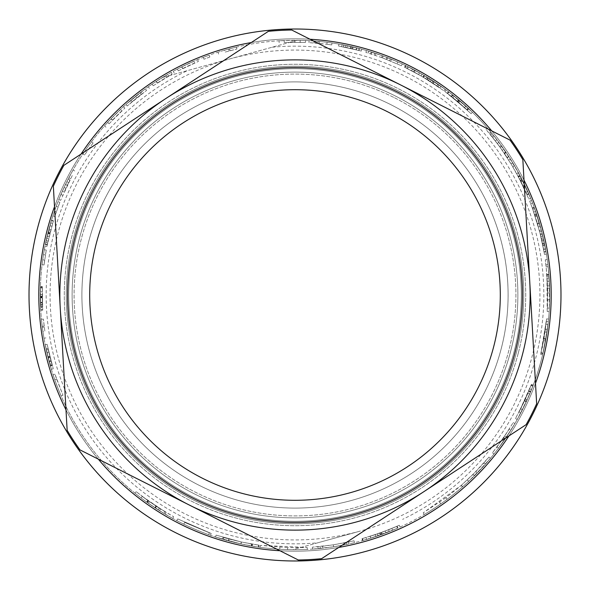 <?xml version="1.0" encoding="UTF-8"?>
<svg xmlns="http://www.w3.org/2000/svg" width="590" height="590" viewBox="0 0 590 590"><rect width="100%" height="100%" fill="white"/><g stroke="black" fill="none" stroke-linecap="round" stroke-linejoin="round"><path stroke-width="0.44" stroke-dasharray="2.95 2.21" d="M295 81.907A213.093 213.093 0 0 0 82.666 276.998A213.093 213.093 0 0 0 259.121 505.055A213.093 213.093 0 0 0 501.271 348.491A213.093 213.093 0 0 0 295 81.907A213.093 213.093 0 0 1 351.721 500.409A213.093 213.093 0 0 1 83.832 323.622A213.093 213.093 0 0 1 295 81.907A213.093 213.093 0 0 1 479.545 401.547A213.093 213.093 0 0 1 110.455 401.547A213.093 213.093 0 0 1 295 81.907A213.093 213.093 0 0 0 110.455 401.547A213.093 213.093 0 0 0 479.545 401.547A213.093 213.093 0 0 0 295 81.907M387.446 111.702A205.291 205.291 0 0 1 407.52 466.712A205.291 205.291 0 0 1 90.034 306.594A205.291 205.291 0 0 1 387.446 111.702M166.129 98.338L268.376 31.336A265.006 265.006 0 0 1 291.726 30.016L400.875 85.063A235.122 235.122 0 0 1 529.754 281.725L536.649 403.774A265.006 265.006 0 0 1 526.118 424.66L321.624 558.664A265.006 265.006 0 0 1 298.274 559.984L79.967 449.89A265.006 265.006 0 0 1 67.149 430.324L53.351 186.226A265.006 265.006 0 0 1 63.882 165.34L166.129 98.338A235.122 235.122 0 0 1 400.875 85.063L510.033 140.11A265.006 265.006 0 0 1 522.851 159.676L529.754 281.725A235.122 235.122 0 0 1 189.125 504.937A235.122 235.122 0 0 1 166.129 98.338M395.366 96A222.88 222.88 0 0 1 417.16 481.418A222.88 222.88 0 0 1 72.474 307.582A222.88 222.88 0 0 1 395.366 96A222.88 222.88 0 0 1 417.16 481.418A222.88 222.88 0 0 1 72.474 307.582A222.88 222.88 0 0 1 395.366 96A222.88 222.88 0 0 1 417.16 481.418A222.88 222.88 0 0 1 72.474 307.582A222.88 222.88 0 0 1 395.366 96A222.88 222.88 0 0 1 417.16 481.418A222.88 222.88 0 0 1 72.474 307.582A222.88 222.88 0 0 1 395.366 96M394.481 97.748A220.918 220.918 0 0 1 416.083 479.781A220.918 220.918 0 0 1 74.436 307.471A220.918 220.918 0 0 1 394.481 97.748A220.918 220.918 0 0 1 416.083 479.781A220.918 220.918 0 0 1 74.436 307.471A220.918 220.918 0 0 1 394.481 97.748M317.789 542.793L360.195 531.089A244.924 244.924 0 0 0 531.089 229.805A244.924 244.924 0 0 0 229.805 58.911A244.924 244.924 0 0 0 58.911 360.195A244.924 244.924 0 0 0 360.195 531.089L292.751 549.71A254.718 254.718 0 0 1 162.368 77.533L297.249 40.29L162.368 77.533A254.718 254.718 0 0 0 292.751 549.71L317.789 542.793A248.84 248.84 0 0 1 187.406 70.623M272.211 47.207A248.84 248.84 0 0 1 402.594 519.377M355.239 513.145A226.309 226.309 0 0 0 453.799 133.76A226.309 226.309 0 0 0 75.963 238.094A226.309 226.309 0 0 0 355.239 513.145A226.309 226.309 0 0 0 453.799 133.76A226.309 226.309 0 0 0 75.963 238.094A226.309 226.309 0 0 0 355.239 513.145M297.249 40.29A254.718 254.718 0 0 1 427.632 512.467A254.718 254.718 0 0 0 297.249 40.29M284.255 42.473L305.458 42.458L284.255 42.473L284.173 40.511A254.718 254.718 0 0 0 279.033 40.784L294.838 40.282A254.718 254.718 0 0 1 300.14 40.334L305.539 40.496A254.718 254.718 0 0 0 300.207 40.334L284.173 40.511M279.159 42.738L279.033 40.784M292.197 42.259L292.175 40.297M300.17 42.296L300.207 40.334M305.458 42.458L305.539 40.496M294.875 42.244L294.875 40.282M300.104 42.296L300.14 40.334M294.845 42.244L294.838 40.282M318.069 43.299L308.954 42.627L326.867 44.257L318.069 43.299L318.246 41.344L309.057 40.673A254.718 254.718 0 0 1 314.005 40.99L318.246 41.344M331.735 44.921L326.867 44.257L331.735 44.921L332.023 42.989A254.718 254.718 0 0 0 327.111 42.31A254.718 254.718 0 0 1 332.023 42.989L331.735 44.921M308.954 42.627L309.057 40.673L308.954 42.627M326.867 44.257L327.111 42.31L326.867 44.257M313.858 42.945L314.005 40.99L313.858 42.945M427.02 79.458L439.904 87.903A252.756 252.756 0 0 0 427.02 79.458L428.045 77.784L441.025 86.295A254.718 254.718 0 0 0 428.045 77.784M439.904 87.903L441.025 86.295L424.616 75.727A254.718 254.718 0 0 0 424.365 75.579L445.111 89.215L423.9 75.306A254.718 254.718 0 0 1 441.025 86.295L439.904 87.903L423.369 77.268L443.953 90.794L422.912 76.995L439.904 87.903M428.436 80.336L429.476 78.669M437.935 86.538L439.041 84.923M423.369 77.268L424.365 75.579L423.369 77.268M423.613 77.408L424.616 75.727M426.828 79.34L427.853 77.674M422.912 76.995L423.9 75.306L422.912 76.995M425.7 78.654L426.71 76.98M443.953 90.794L445.111 89.215M451.785 96.745L471.086 113.671L457.331 101.259L447.375 93.331L467.177 109.954L451.291 96.354L458.275 102.048L447.25 93.235L451.785 96.745L453.002 95.204L472.45 112.262L458.592 99.754L448.555 91.767A254.718 254.718 0 0 1 448.909 92.04L468.512 108.523L452.5 94.813A254.718 254.718 0 0 1 459.536 100.558A254.718 254.718 0 0 0 448.43 91.671L453.002 95.204M447.25 93.235L448.43 91.671L447.25 93.235M458.275 102.048L459.536 100.558L458.275 102.048M451.291 96.354L452.5 94.813L451.291 96.354M464.559 107.55L465.871 106.097M467.177 109.954L468.512 108.523M451.608 96.605L452.825 95.071M447.722 93.596L448.909 92.04M447.375 93.331L448.555 91.767L447.375 93.331M451.733 96.701L452.95 95.167M471.086 113.671L472.45 112.262M491.89 136.504L486.035 129.49L497.326 143.495L491.89 136.504L493.417 135.28L487.517 128.207A254.718 254.718 0 0 1 490.725 131.983L493.417 135.28M500.231 147.463L497.326 143.495L500.231 147.463L501.825 146.32A254.718 254.718 0 0 0 498.889 142.323A254.718 254.718 0 0 1 501.825 146.32L500.231 147.463M486.035 129.49L487.517 128.207L486.035 129.49M497.326 143.495L498.889 142.323L497.326 143.495M489.221 133.237L490.725 131.983L489.221 133.237M507.245 157.744L504.162 153.098L507.245 157.744L508.89 156.682A254.718 254.718 0 0 0 505.785 151.991A254.718 254.718 0 0 1 508.89 156.682L507.245 157.744M504.162 153.098L505.785 151.991L504.162 153.098M507.075 157.478L504.362 153.378L507.075 157.478L508.72 156.416A254.718 254.718 0 0 0 505.984 152.286A254.718 254.718 0 0 1 508.72 156.416L507.075 157.478M504.362 153.378L505.984 152.286L504.362 153.378M537.011 222.083L532.446 208.358L534.289 207.687L538.891 221.516L534.289 207.687A254.718 254.718 0 0 0 532.541 203.049A254.718 254.718 0 0 1 534.289 207.687L540.315 226.427L534.289 207.687L532.446 208.358L537.011 222.083L538.891 221.516M532.446 208.358L538.427 226.951L532.446 208.358L534.289 207.687L532.446 208.358M530.712 203.756L532.541 203.049L530.712 203.756M537.401 223.381L539.282 222.821M538.427 226.951L540.315 226.427M533.766 212.068L535.617 211.427M48.181 349.464L51.75 363.676L49.862 364.207L46.285 349.981L51.367 369.325L45.179 344.693L50.393 366.066A254.718 254.718 0 0 1 50.334 365.852L46.285 349.981L48.181 349.464L46.263 349.885L49.862 364.207M51.75 363.676L51.042 361.124L49.154 361.633M51.042 361.124L48.196 349.553L53.24 368.75L47.097 344.309L52.274 365.52L48.196 349.553L46.285 349.981M48.793 352.171L46.883 352.614M53.24 368.75L51.367 369.325M52.215 365.306L50.334 365.852M52.274 365.52L50.393 366.066L52.274 365.52M47.097 344.309L45.179 344.693M47.967 348.506L46.057 348.926M44.833 331.086L43.395 319.102L44.833 331.086L42.893 331.366A254.718 254.718 0 0 0 43.977 338.232A254.718 254.718 0 0 1 41.44 319.286L42.34 327.332A254.718 254.718 0 0 0 42.893 331.366L44.833 331.086M44.162 326.115L43.395 319.102L44.162 326.115L42.222 326.358A254.718 254.718 0 0 1 41.44 319.286A254.718 254.718 0 0 0 42.222 326.358L44.162 326.115M45.909 337.9L43.977 338.232L45.909 337.9M44.287 327.089L42.34 327.332M43.395 319.102L41.44 319.286L43.395 319.102M42.34 302.117L42.347 287.655L42.701 310.207L42.384 286.585L42.436 304.919L42.244 294.528L42.406 304.167L42.34 302.117L40.386 302.176L40.378 287.92A254.718 254.718 0 0 1 40.386 287.603L40.74 310.325L40.422 286.519A254.718 254.718 0 0 0 40.408 286.902L40.29 296.748A254.718 254.718 0 0 1 40.282 294.521A254.718 254.718 0 0 0 40.282 296.269L40.386 302.176M42.406 304.167L40.452 304.241M42.244 294.528L40.282 294.521L42.244 294.528M42.436 304.919L40.474 305.001M42.362 302.781L40.4 302.84M42.369 286.969L40.408 286.902M42.384 286.585L40.422 286.519L42.384 286.585M42.701 310.207L40.74 310.325M42.546 307.508L40.592 307.604M42.347 302.279L40.386 302.331L42.347 302.279M42.657 309.455L40.695 309.566M42.48 305.996L40.526 306.077M42.347 287.655L40.386 287.603L42.347 287.655M42.34 287.972L40.378 287.92M42.259 291.814L40.304 291.792M44.663 260.072L44.029 264.976L44.663 260.072L42.723 259.799A254.718 254.718 0 0 0 42.082 264.74A254.718 254.718 0 0 1 42.723 259.799L44.663 260.072M46.263 250.079L44.029 264.976L46.263 250.079L45.43 254.961L46.263 250.079L44.339 249.732A254.718 254.718 0 0 0 42.082 264.74A254.718 254.718 0 0 1 44.339 249.732A254.718 254.718 0 0 0 43.498 254.651A254.718 254.718 0 0 1 44.339 249.732L46.263 250.079M44.029 264.976L42.082 264.74L44.029 264.976M45.43 254.961L43.498 254.651L45.43 254.961M47.657 242.94L53.388 220.763L46.957 246.399L47.657 242.94L45.74 242.534L51.514 220.188A254.718 254.718 0 0 0 51.404 220.557L45.334 244.526A254.718 254.718 0 0 1 45.408 244.149L49.899 225.675L45.74 242.534M46.957 246.399L45.032 246.023M51.78 226.206L49.899 225.675M47.325 244.54L45.408 244.149M47.252 244.916L45.334 244.526L47.252 244.916M53.307 221.036L51.433 220.461M52.576 223.448L50.703 222.895M50.836 229.635L48.948 229.134M48.048 241.118L46.138 240.705M53.277 221.125L51.404 220.557M53.388 220.763L51.514 220.188L53.388 220.763M56.323 211.81L54.737 216.501L56.323 211.81L54.472 211.168A254.718 254.718 0 0 0 52.879 215.888A254.718 254.718 0 0 1 54.472 211.168L56.323 211.81M59.841 202.326L54.737 216.501L59.841 202.326L58.071 206.95L59.841 202.326L58.019 201.61A254.718 254.718 0 0 0 52.879 215.888A254.718 254.718 0 0 1 58.019 201.61A254.718 254.718 0 0 0 56.234 206.264A254.718 254.718 0 0 1 58.019 201.61L59.841 202.326M54.737 216.501L52.879 215.888L54.737 216.501M58.071 206.95L56.234 206.264L58.071 206.95M121.82 110.891A252.756 252.756 0 0 0 112.535 120.095L111.119 118.738L120.478 109.46A254.718 254.718 0 0 0 111.119 118.738A254.718 254.718 0 0 1 123.509 106.657L110.964 118.9A254.718 254.718 0 0 0 104.526 125.877A254.718 254.718 0 0 1 111.119 118.738L112.535 120.095L121.82 110.891L120.478 109.46M109.098 123.745L124.829 108.11L109.098 123.745L107.66 122.418L109.098 123.745M105.994 127.182L104.526 125.877L105.994 127.182M112.38 120.249L110.964 118.9M124.829 108.11L123.509 106.657L124.829 108.11M112.535 120.095L111.119 118.738L112.535 120.095M168.548 76.147A252.756 252.756 0 0 0 157.405 82.976L156.335 81.332L167.567 74.451A254.718 254.718 0 0 0 156.335 81.332A254.718 254.718 0 0 1 171.159 72.408L156.151 81.457A254.718 254.718 0 0 0 148.289 86.774A254.718 254.718 0 0 1 156.335 81.332L157.405 82.976L168.548 76.147L167.567 74.451M153.223 85.749L172.118 74.126L153.223 85.749L152.124 84.127L153.223 85.749M149.418 88.382L148.289 86.774L149.418 88.382M157.22 83.094L156.151 81.457M172.118 74.126L171.159 72.408L172.118 74.126M157.405 82.976L156.335 81.332L157.405 82.976M411.665 70.778L421.039 75.904L411.665 70.778L412.572 69.037L422.012 74.207L412.572 69.037M430.221 81.45L421.039 75.904L430.221 81.45L431.268 79.798L422.012 74.207L431.268 79.798M421.039 75.904L404.563 67.223L421.039 75.904L436.858 85.801L421.039 75.904L422.012 74.207L405.411 65.453L422.012 74.207L437.964 84.186L422.012 74.207L421.039 75.904L422.012 74.207M404.563 67.223L405.411 65.453M436.858 85.801L437.964 84.186M453.024 97.726L444.816 91.421L466.734 109.541L453.024 97.726L454.248 96.2A254.718 254.718 0 0 0 445.974 89.842A254.718 254.718 0 0 1 468.069 108.103L458.961 100.064A254.718 254.718 0 0 0 454.248 96.2L453.024 97.726M458.821 102.513L466.734 109.541L458.821 102.513L460.089 101.023A254.718 254.718 0 0 1 468.069 108.103A254.718 254.718 0 0 0 460.089 101.023L458.821 102.513M444.816 91.421L445.974 89.842L444.816 91.421M457.7 101.569L458.961 100.064M466.734 109.541L468.069 108.103L466.734 109.541M495.371 140.929L490.644 134.97L499.59 146.571L510.977 163.688L520.741 181.292L527.04 194.781L518.529 177.007L512.865 166.852L502.274 150.347L495.371 140.929L496.928 139.734A254.718 254.718 0 0 0 492.163 133.731L501.175 145.42A254.718 254.718 0 0 1 506.198 152.603L518.455 172.737A254.718 254.718 0 0 1 522.489 180.415L528.839 194.007A254.718 254.718 0 0 0 525.535 186.661L514.554 165.856A254.718 254.718 0 0 0 510.416 159.064L496.928 139.734M490.644 134.97L492.163 133.731M502.274 150.347L503.882 149.226M508.757 160.111L510.416 159.064M512.865 166.852L514.554 165.856M518.529 177.007L520.262 176.093M523.758 187.495L525.535 186.661M527.04 194.781L528.839 194.007M520.741 181.292L522.489 180.415M516.737 173.674L518.455 172.737M510.977 163.688L512.651 162.67M504.575 153.702L506.198 152.603M499.59 146.571L501.175 145.42M532.298 207.953L529.709 201.197L532.8 209.325L540.293 234.009L541.937 241.052L539.349 230.351L532.298 207.953L534.134 207.274A254.718 254.718 0 0 0 531.531 200.467A254.718 254.718 0 0 1 534.643 208.661L542.195 233.537A254.718 254.718 0 0 1 543.847 240.639A254.718 254.718 0 0 0 541.244 229.849L534.134 207.274L532.298 207.953M529.709 201.197L531.531 200.467L529.709 201.197M539.349 230.351L541.244 229.849M541.937 241.052L543.847 240.639L541.937 241.052M540.293 234.009L542.195 233.537L540.293 234.009M532.8 209.325L534.643 208.661M547.225 311.476L546.93 274.505L547.712 299.72L547.424 308.032L547.395 281.386L547.225 311.476L549.179 311.608A254.718 254.718 0 0 0 548.877 274.343L549.674 299.757A254.718 254.718 0 0 1 549.379 308.135L549.349 281.283A254.718 254.718 0 0 1 549.179 311.608L547.225 311.476M546.93 274.505L548.877 274.343L546.93 274.505M547.395 281.386L549.349 281.283M547.424 308.032L549.379 308.135M547.712 299.72L549.674 299.757M542.313 347.178L546.628 318.873L540.698 354.325L545.44 329.161L540.986 353.13L543.987 338.498L546.392 321.277L542.313 347.178L544.231 347.584A254.718 254.718 0 0 0 548.582 319.065A254.718 254.718 0 0 1 542.601 354.782L547.38 329.427L542.992 353.159A254.718 254.718 0 0 1 542.889 353.58L545.92 338.837L548.339 321.476L544.231 347.584L542.313 347.178M546.628 318.873L548.582 319.065L546.628 318.873M545.035 332.015L546.974 332.303L545.035 332.015M546.06 324.279L548.007 324.507M546.392 321.277L548.339 321.476M540.986 353.13L542.889 353.58L540.986 353.13M541.082 352.717L542.992 353.159M545.44 329.161L547.38 329.427M540.698 354.325L542.601 354.782L540.698 354.325M509.266 429.077L496.987 446.954L509.266 429.077L510.933 430.117L498.55 448.127L510.933 430.117M496.987 446.954L498.55 448.127L506.368 437.146L514.9 423.554L504.944 439.24L498.55 448.127A254.718 254.718 0 0 1 494 454.005A254.718 254.718 0 0 0 498.55 448.127L496.987 446.954L504.738 436.054L513.204 422.565L503.329 438.127L492.466 452.781L496.987 446.954L498.55 448.127L496.987 446.954M513.204 422.565L514.9 423.554M492.466 452.781L494 454.005L492.466 452.781M483.94 462.899L488.933 457.095L473.025 474.434L461.365 485.29L475.82 471.617L483.94 462.899L485.4 464.197A254.718 254.718 0 0 0 490.438 458.356L474.404 475.82A254.718 254.718 0 0 1 468.667 481.337L462.656 486.765A254.718 254.718 0 0 0 468.6 481.403L485.4 464.197M488.933 457.095L490.438 458.356M475.82 471.617L477.222 472.981M467.265 479.965L468.6 481.403M461.365 485.29L462.656 486.765M472.988 474.463L474.367 475.857M467.332 479.906L468.667 481.337M473.025 474.434L474.404 475.82M445.959 497.724L423.214 512.828L461.188 485.445L445.959 497.724L447.132 499.295A254.718 254.718 0 0 1 424.203 514.517A254.718 254.718 0 0 0 462.479 486.92A254.718 254.718 0 0 1 447.132 499.295L445.959 497.724M439.675 502.26L440.796 503.867L439.675 502.26M461.188 485.445L462.479 486.92L461.188 485.445M423.214 512.828L424.203 514.517L423.214 512.828M394.422 527.386L380.255 532.947L362.002 538.714L379.717 533.139L391.849 528.47L375.255 534.68L362.415 538.604L381.096 532.645L397.195 526.177L381.59 532.468L370.166 536.325L388.611 529.783L399.268 525.255L394.422 527.386L395.189 529.186L380.911 534.791L362.526 540.602A254.718 254.718 0 0 0 363.079 540.455L380.373 534.982L392.601 530.277L375.874 536.539L362.939 540.492L381.767 534.488L397.985 527.969A254.718 254.718 0 0 1 397.461 528.205L382.261 534.304L370.749 538.191L395.189 529.186M399.268 525.255L400.072 527.04M370.166 536.325L370.749 538.191M396.672 526.405L397.461 528.205M397.195 526.177L397.985 527.969L397.195 526.177M362.415 538.604L362.939 540.492M366.051 537.571L366.604 539.444M375.255 534.68L375.874 536.539M391.849 528.47L392.601 530.277M362.555 538.567L363.079 540.455M362.002 538.714L362.526 540.602L362.002 538.714M348.602 542.011L333.313 544.836L354.037 540.764L348.602 542.011L349.022 543.928L333.608 546.775L346.876 544.378A254.718 254.718 0 0 0 354.502 542.675L349.022 543.928M322.582 546.251L333.313 544.836L312.368 547.159L322.582 546.251L322.796 548.199L333.608 546.775L312.501 549.12A254.718 254.718 0 0 0 320.289 548.464L322.796 548.199M354.037 540.764L354.502 542.675L354.037 540.764M346.478 542.461L346.876 544.378L346.478 542.461M320.09 546.51L320.289 548.464L320.09 546.51M312.368 547.159L312.501 549.12L312.368 547.159M287.61 547.653L260.397 545.381L307.176 547.468L287.61 547.653L287.559 549.607A254.718 254.718 0 0 1 260.131 547.321A254.718 254.718 0 0 0 307.272 549.423A254.718 254.718 0 0 1 287.559 549.607L287.61 547.653M279.867 547.306L279.749 549.26L279.867 547.306M307.176 547.468L307.272 549.423L307.176 547.468M260.397 545.381L260.131 547.321L260.397 545.381M251.48 543.987L241.273 541.981L216.11 535.13L241.413 542.011L259.135 545.204L251.48 543.987L251.141 545.912L240.86 543.899L215.498 536.996L241 543.928L251.141 545.912L258.855 547.144L251.141 545.912L251.48 543.987M258.575 545.123L241.369 542.004L258.575 545.123L258.295 547.063A254.718 254.718 0 0 0 258.855 547.144A254.718 254.718 0 0 1 258.243 547.055L240.956 543.921L258.295 547.063M229.016 538.995L241.369 542.004L223.831 537.534L229.016 538.995L228.507 540.89L240.956 543.921L228.507 540.89M259.135 545.204L258.855 547.144L259.135 545.204M252.461 544.157L252.129 546.082M223.831 537.534L223.278 539.415M228.832 538.943L228.323 540.838M258.531 545.116L258.243 547.055M216.11 535.13L215.498 536.996M211.191 533.463L177.752 518.92L211.191 533.463L184.677 522.408L211.191 533.463L210.542 535.307A254.718 254.718 0 0 1 176.845 520.66A254.718 254.718 0 0 0 210.542 535.307A254.718 254.718 0 0 1 183.822 524.171A254.718 254.718 0 0 0 210.542 535.307L211.191 533.463M209.362 532.807L184.677 522.408L209.362 532.807L208.698 534.651A254.718 254.718 0 0 1 183.822 524.171A254.718 254.718 0 0 0 208.698 534.651L209.362 532.807M177.752 518.92L176.845 520.66L177.752 518.92M184.677 522.408L183.822 524.171L184.677 522.408M159.271 508.226L148.525 500.991A252.756 252.756 0 0 1 142.315 496.433A252.756 252.756 0 0 0 147.795 500.468L159.271 508.226L158.216 509.878L147.389 502.584A254.718 254.718 0 0 1 141.128 497.99A254.718 254.718 0 0 0 146.652 502.061L158.216 509.878M156.49 506.426L155.413 508.064M156.173 506.22L155.096 507.857M142.315 496.433L141.128 497.99A254.718 254.718 0 0 1 134.977 493.181A254.718 254.718 0 0 0 147.043 502.341L159.462 510.667L172.73 518.455A254.718 254.718 0 0 1 163.931 513.411L148.363 503.277A254.718 254.718 0 0 1 141.128 497.99L142.315 496.433L136.209 491.654L148.179 500.748L166.151 512.452L155.893 506.036L173.667 516.737L164.934 511.729L142.315 496.433L141.128 497.99L142.315 496.433M173.667 516.737L172.73 518.455M155.893 506.036L154.816 507.673M166.151 512.452L165.156 514.141M136.209 491.654L134.977 493.181L136.209 491.654M149.491 501.677L148.363 503.277M164.934 511.729L163.931 513.411M528.81 391.03L519.06 411.975A252.756 252.756 0 0 0 528.81 391.03L530.624 391.775L520.8 412.882A254.718 254.718 0 0 0 530.624 391.775M519.06 411.975L520.8 412.882L527.172 399.777L532.836 386.192A254.718 254.718 0 0 0 532.991 385.794L527.209 399.688L517.216 419.505L526.464 401.34L533.279 385.034A254.718 254.718 0 0 1 520.8 412.882L519.06 411.975L525.388 398.973L531.155 385.093L525.425 398.884L515.505 418.546L524.68 400.522L531.442 384.341L519.06 411.975M527.844 393.338L529.65 394.105M520.705 408.781L522.452 409.659M531.155 385.093L532.991 385.794L531.155 385.093M531.007 385.491L532.836 386.192M528.935 390.72L530.749 391.465M531.442 384.341L533.279 385.034L531.442 384.341M529.68 388.884L531.494 389.606M515.505 418.546L517.216 419.505M225.225 52.06L236.9 49.007L225.225 52.06L224.687 50.18A254.718 254.718 0 0 0 218.027 52.193A254.718 254.718 0 0 1 236.45 47.104L228.603 49.088A254.718 254.718 0 0 0 224.687 50.18L225.225 52.06M230.056 50.725L236.9 49.007L230.056 50.725L229.554 48.83A254.718 254.718 0 0 1 236.45 47.104A254.718 254.718 0 0 0 229.554 48.83L230.056 50.725M218.617 54.059L218.027 52.193L218.617 54.059M229.112 50.976L228.603 49.088M236.9 49.007L236.45 47.104L236.9 49.007M209.841 57.016L203.993 59.192L209.841 57.016L209.185 55.172A254.718 254.718 0 0 0 203.285 57.363A254.718 254.718 0 0 1 209.185 55.172L209.841 57.016M203.993 59.192L203.285 57.363L203.993 59.192M194.604 63.034A252.756 252.756 0 0 0 182.738 68.536L181.868 66.781L193.822 61.235A254.718 254.718 0 0 0 181.868 66.781A254.718 254.718 0 0 1 197.628 59.627L181.668 66.884A254.718 254.718 0 0 0 173.246 71.265A254.718 254.718 0 0 1 181.868 66.781L182.738 68.536L194.604 63.034L193.822 61.235M178.276 70.807L198.373 61.441L178.276 70.807L177.369 69.067L178.276 70.807M174.183 72.983L173.246 71.265L174.183 72.983M182.546 68.639L181.668 66.884M198.373 61.441L197.628 59.627L198.373 61.441M182.738 68.536L181.868 66.781L182.738 68.536M131.194 102.505L136.681 97.97L131.194 102.505L129.918 101.015L135.449 96.443L129.918 101.015M142.315 93.567L136.681 97.97L142.315 93.567L141.135 92.003L135.449 96.443L141.135 92.003M136.681 97.97L127.197 105.979L146.571 90.41L136.681 97.97L135.449 96.443L125.891 104.511L145.42 88.825L135.449 96.443L136.681 97.97L135.449 96.443M127.197 105.979L125.891 104.511M146.571 90.41L145.42 88.825M93.087 142.957L84.584 154.964L93.087 142.957L91.524 141.777A254.718 254.718 0 0 0 82.947 153.872A254.718 254.718 0 0 1 91.524 141.777L93.087 142.957M84.584 154.964L82.947 153.872L84.584 154.964M64.738 190.747L69.952 179.935A252.756 252.756 0 0 0 64.738 190.747L62.953 189.943L68.204 179.043A254.718 254.718 0 0 0 62.953 189.943M69.952 179.935L68.204 179.043M67.29 185.297L65.52 184.449M72.245 175.555L60.645 200.312L72.245 175.555L70.52 174.625A254.718 254.718 0 0 1 73.057 170.009L66.877 181.683A254.718 254.718 0 0 0 64.096 187.458L58.83 199.575A254.718 254.718 0 0 1 60.947 194.501L62.37 191.249A254.718 254.718 0 0 1 68.86 177.774L70.52 174.625M74.768 170.967L73.057 170.009M70.601 178.674L68.86 177.774M64.163 192.045L62.37 191.249M62.747 195.275L60.947 194.501M60.645 200.312L58.83 199.575M65.873 188.291L64.096 187.458M68.632 182.553L66.877 181.683M56.633 379.082L62.968 395.241L54.966 374.185L56.633 379.082L54.789 379.731A254.718 254.718 0 0 0 61.168 396.023A254.718 254.718 0 0 1 53.107 374.805A254.718 254.718 0 0 0 54.789 379.731L56.633 379.082M62.968 395.241L61.168 396.023L62.968 395.241M54.966 374.185L53.107 374.805L54.966 374.185M546.192 266.909L545.293 259.777L546.967 274.999L547.749 293.001L546.192 266.909L548.139 266.687A254.718 254.718 0 0 0 547.232 259.504A254.718 254.718 0 0 1 547.904 264.667L548.921 274.844A254.718 254.718 0 0 1 549.15 278.008L549.629 288.127A254.718 254.718 0 0 1 549.71 292.987A254.718 254.718 0 0 0 549.556 285.877L548.139 266.687M545.293 259.777L547.232 259.504L545.293 259.777M547.063 276.253L549.017 276.113M547.594 285.944L549.556 285.877M547.749 293.001L549.71 292.987L547.749 293.001M547.668 288.185L549.629 288.127L547.668 288.185M547.196 278.141L549.15 278.008M546.967 274.999L548.921 274.844M545.964 264.903L547.904 264.667L545.964 264.903M543.619 249.423L540.883 236.443L542.785 235.985L545.971 251.473A254.718 254.718 0 0 1 546.023 251.753L541.591 231.177A254.718 254.718 0 0 1 542.785 235.985L546.414 254.106L542.785 235.985L540.883 236.443L543.619 249.423L545.544 249.069M539.695 231.671L544.091 252.085L539.695 231.671L541.591 231.177L539.695 231.671M543.567 249.172L540.883 236.443L544.481 254.415L543.567 249.172L545.499 248.818M540.883 236.443L542.785 235.985L540.883 236.443M544.091 252.085L546.023 251.753L544.091 252.085M544.039 251.812L545.971 251.473M544.481 254.415L546.414 254.106M544.054 251.871L545.986 251.539M541.679 239.909L543.597 239.481M520.328 180.488L526.892 194.427A252.756 252.756 0 0 0 520.328 180.488L522.076 179.596L528.684 193.645A254.718 254.718 0 0 0 522.076 179.596M526.892 194.427L528.684 193.645L520.24 176.049A254.718 254.718 0 0 0 520.1 175.791L530.639 198.269L519.849 175.319A254.718 254.718 0 0 1 528.684 193.645L526.892 194.427L518.374 176.712L528.824 199.014L518.123 176.24L526.892 194.427M521.081 181.978L522.836 181.101M525.926 192.237L527.718 191.44M518.374 176.712L520.1 175.791L518.374 176.712M518.507 176.963L520.24 176.049M520.232 180.289L521.973 179.397M518.123 176.24L519.849 175.319L518.123 176.24M519.628 179.109L521.368 178.217M528.824 199.014L530.639 198.269M406.658 68.241L414.283 72.157L406.658 68.241L407.52 66.478L405.721 65.608A254.718 254.718 0 0 1 405.95 65.719L407.52 66.478M418.59 74.517L414.283 72.157L418.59 74.517L419.549 72.806A254.718 254.718 0 0 0 415.205 70.431A254.718 254.718 0 0 1 419.549 72.806L418.59 74.517M404.873 67.371L405.721 65.608L404.873 67.371M414.283 72.157L415.205 70.431L414.283 72.157M405.101 67.481L405.95 65.719M381.597 57.54L382.268 55.696L381.597 57.54L401.429 65.741L382.49 57.864L365.881 52.385L381.686 57.569L382.268 55.696A254.718 254.718 0 0 1 386.907 57.444L397.734 61.92L383.168 56.028L366.434 50.504A254.718 254.718 0 0 1 371.176 51.935L382.364 55.733M370.586 53.808L371.176 51.935L370.586 53.808M365.881 52.385L366.434 50.504L365.881 52.385M368.241 53.085L368.809 51.212M382.49 57.864L383.168 56.028M396.945 63.713L397.734 61.92A254.718 254.718 0 0 1 402.247 63.963A254.718 254.718 0 0 0 397.734 61.92L396.945 63.713M401.429 65.741L402.247 63.963L401.429 65.741M386.966 59.568L387.682 57.739M386.199 59.266L386.907 57.444L386.199 59.266M371.368 54.051L371.958 52.186M356.331 49.796L343.387 46.912L343.764 44.995L359.177 48.498A254.718 254.718 0 0 1 359.457 48.572L338.889 44.088A254.718 254.718 0 0 1 343.764 44.995L361.759 49.184L343.764 44.995L343.387 46.912L356.331 49.796L356.81 47.893M338.549 46.02L358.956 50.467L338.549 46.02L338.889 44.088L338.549 46.02M356.087 49.737L343.387 46.912L361.242 51.072L356.087 49.737L356.559 47.834M343.387 46.912L343.764 44.995L343.387 46.912M358.956 50.467L359.457 48.572L358.956 50.467M358.683 50.393L359.177 48.498M361.242 51.072L361.759 49.184M358.742 50.408L359.236 48.513M346.876 47.62L347.274 45.703M541.561 358.941A254.718 254.718 0 0 0 227.098 49.501A254.718 254.718 0 0 0 116.341 476.558A254.718 254.718 0 0 0 541.561 358.941A254.718 254.718 0 0 0 227.098 49.501A254.718 254.718 0 0 0 116.341 476.558A254.718 254.718 0 0 0 541.561 358.941M542.984 359.31A256.185 256.185 0 0 0 226.7 48.085A256.185 256.185 0 0 0 115.316 477.605A256.185 256.185 0 0 0 542.984 359.31M552.469 361.773A265.987 265.987 0 0 1 108.442 484.589A265.987 265.987 0 0 1 224.089 38.638A265.987 265.987 0 0 1 552.469 361.773A265.987 265.987 0 0 0 224.089 38.638A265.987 265.987 0 0 0 108.442 484.589A265.987 265.987 0 0 0 552.469 361.773A265.987 265.987 0 0 0 224.089 38.638A265.987 265.987 0 0 0 108.442 484.589A265.987 265.987 0 0 0 552.469 361.773M518.33 352.916A230.719 230.719 0 0 0 233.493 72.636A230.719 230.719 0 0 0 133.178 459.448A230.719 230.719 0 0 0 518.33 352.916A230.719 230.719 0 0 0 233.493 72.636A230.719 230.719 0 0 0 133.178 459.448A230.719 230.719 0 0 0 518.33 352.916M535.491 383.294A256.185 256.185 0 0 1 508.956 435.907M338.785 547.417A256.185 256.185 0 0 1 279.955 550.743M98.294 459.131A256.185 256.185 0 0 1 65.992 409.844M54.509 206.707A256.185 256.185 0 0 1 81.044 154.093M251.215 42.583A256.185 256.185 0 0 1 310.045 39.257M491.706 130.869A256.185 256.185 0 0 1 524.009 180.157M516.434 352.422A228.758 228.758 0 0 0 234.016 74.524A228.758 228.758 0 0 0 134.549 458.054A228.758 228.758 0 0 0 516.434 352.422A228.758 228.758 0 0 0 234.016 74.524A228.758 228.758 0 0 0 134.549 458.054A228.758 228.758 0 0 0 516.434 352.422M319.352 43.417L319.544 41.47M314.802 43.018L314.957 41.064M433.09 83.293L434.159 81.656M431.851 82.489L432.905 80.845M427.182 79.554L428.207 77.887M431.902 82.526L432.964 80.882M432.853 83.138L433.923 81.501M457.353 101.281L458.614 99.776M457.501 101.399L458.762 99.902M457.788 101.642L459.05 100.145M457.331 101.259L458.592 99.754M467.391 110.153L468.726 108.715M467.413 110.168L468.748 108.737M492.702 137.514L494.236 136.29M489.818 133.967L491.33 132.721M534.931 215.498L536.789 214.885M534.562 214.391L536.421 213.772M534.82 215.173L536.679 214.554M537.601 224.075L539.481 223.522M535.285 216.574L537.151 215.969M49.936 356.884L48.033 357.363M49.789 356.301L47.886 356.78M52.038 364.701L50.157 365.247M50.076 357.437L48.173 357.916M50.902 360.601L49.014 361.11M51.087 361.272L49.191 361.788M47.96 348.476L46.05 348.889M49.929 356.854L48.026 357.334M52.2 365.247L50.32 365.793M42.251 297.397L40.29 297.412M42.244 296.261L40.282 296.269M42.244 296.733L40.29 296.748M42.355 302.589L40.393 302.648M42.244 296.888L40.29 296.903M42.251 297.205L40.29 297.22M42.517 306.778L40.555 306.874M42.259 297.803L40.297 297.825M49.951 233.05L48.048 232.571M48.557 238.847L46.647 238.412M50.452 231.103L48.557 230.602M49.722 233.972L47.82 233.5M49.803 233.633L47.901 233.161M49.117 236.45L47.207 236M50.039 232.689L48.144 232.202M413.509 71.744L414.423 70.011M413.546 71.766L414.468 70.033M428.495 80.373L429.535 78.706M428.539 80.395L429.572 78.736M543.987 338.498L545.92 338.837M543.892 339.058L545.816 339.398M543.619 340.548L545.551 340.902M502.636 439.137L504.244 440.258M503.735 437.544L505.35 438.65M504.738 436.054L506.368 437.146M503.329 438.127L504.944 439.24M380.255 532.947L380.911 534.791M388.611 529.783L389.334 531.605M377.401 533.95L378.043 535.801M381.59 532.468L382.261 534.304M381.096 532.645L381.767 534.488M385.174 531.125L385.875 532.954M379.717 533.139L380.373 534.982M333.313 544.836L333.608 546.775L333.313 544.836M344.022 542.962L344.398 544.88M317.929 546.716L318.106 548.671M241.273 541.981L240.86 543.899M241.369 542.004L240.956 543.921L241.369 542.004M252.041 544.083L251.709 546.016M241.413 542.011L241 543.928M223.057 537.306L222.504 539.186M223.101 537.32L222.548 539.194M148.525 500.991L147.389 502.584M147.795 500.468L146.652 502.061M160.502 509.008L159.462 510.667M148.179 500.748L147.043 502.341M524.503 400.905L526.28 401.724M525.425 398.884L527.209 399.688M528.699 391.288L530.513 392.033M525.388 398.973L527.172 399.777M524.68 400.522L526.464 401.34M132.249 101.613L130.987 100.108M132.271 101.591L131.01 100.094M141.239 94.385L140.051 92.837M141.268 94.371L140.073 92.814M542.557 243.972L544.474 243.582M542.763 244.998L544.681 244.607M540.477 234.754L542.38 234.289M542.424 243.331L544.341 242.925M542.431 243.36L544.349 242.962M541.332 238.375L543.243 237.932M542.903 245.706L544.828 245.322M523.492 186.934L525.262 186.101M522.858 185.599L524.621 184.751M520.417 180.658L522.165 179.766M522.888 185.658L524.65 184.81M523.374 186.683L525.144 185.843M407.476 68.647L408.346 66.891M374.067 54.929L374.68 53.063M389.599 60.615L390.337 58.794M390.772 61.087L391.509 59.273M375.262 55.32L375.889 53.469M350.939 48.505L351.375 46.595M351.95 48.741L352.392 46.831M341.684 46.588L342.045 44.663M350.29 48.365L350.726 46.448M350.327 48.373L350.755 46.455M345.334 47.303L345.725 45.386M352.658 48.904L353.108 46.994"/><path stroke-width="0.89" d="M387.446 111.702A205.291 205.291 0 0 1 407.52 466.712A205.291 205.291 0 0 1 90.034 306.594A205.291 205.291 0 0 1 387.446 111.702M397.417 91.929A227.438 227.438 0 0 0 67.931 307.84A227.438 227.438 0 0 0 419.66 485.231A227.438 227.438 0 0 0 397.417 91.929M400.875 85.063A235.122 235.122 0 0 1 423.871 491.662A235.122 235.122 0 0 1 60.246 308.275A235.122 235.122 0 0 1 400.875 85.063L291.726 30.016A265.006 265.006 0 0 0 268.376 31.336L63.882 165.34A265.006 265.006 0 0 0 53.351 186.226L67.149 430.324A265.006 265.006 0 0 0 79.967 449.89L298.274 559.984A265.006 265.006 0 0 0 321.624 558.664L526.118 424.66A265.006 265.006 0 0 0 536.649 403.774L522.851 159.676A265.006 265.006 0 0 0 510.033 140.11L400.875 85.063M552.469 361.773A265.987 265.987 0 0 0 224.089 38.638A265.987 265.987 0 0 0 108.442 484.589A265.987 265.987 0 0 0 552.469 361.773M524.009 180.157A256.185 256.185 0 0 1 535.491 383.294M508.956 435.907A256.185 256.185 0 0 1 338.785 547.417M279.955 550.743A256.185 256.185 0 0 1 98.294 459.131M65.992 409.844A256.185 256.185 0 0 1 54.509 206.707M81.044 154.093A256.185 256.185 0 0 1 251.215 42.583M310.045 39.257A256.185 256.185 0 0 1 491.706 130.869"/></g></svg>
